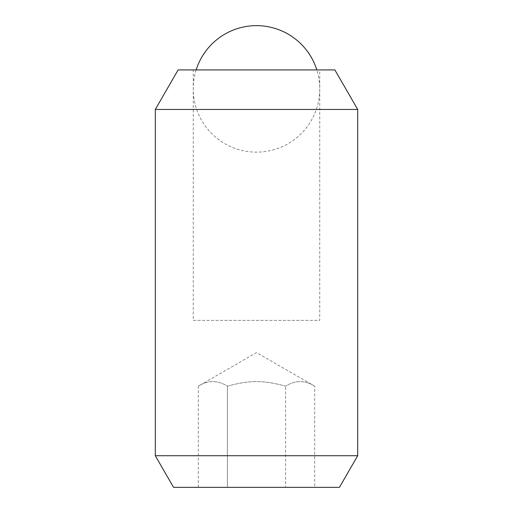 <?xml version="1.0" encoding="UTF-8"?>
<svg xmlns="http://www.w3.org/2000/svg" width="513" height="513" viewBox="0 0 513 513"><rect width="100%" height="100%" fill="white"/><g stroke="black" fill="none" stroke-linecap="round" stroke-linejoin="round"><path stroke-width="0.38" stroke-dasharray="2.56 1.92" d="M196.165 69.922A63.246 63.246 0 0 0 256.5 152.143A63.246 63.246 0 0 0 316.835 69.922M198.313 487.35L198.313 386.154L256.5 352.559L314.687 386.154C304.991 380.095 295.289 380.095 285.594 386.154C263.342 380.095 249.658 380.095 227.406 386.154C217.711 380.095 208.009 380.095 198.313 386.154C208.009 380.095 217.711 380.095 227.406 386.154C249.658 380.095 263.342 380.095 285.594 386.154C295.289 380.095 304.991 380.095 314.687 386.154L314.687 487.35L198.313 487.35L285.594 487.35L285.594 386.154L285.594 487.35L314.687 487.35M193.254 320.381L319.746 320.381L319.746 69.922L193.254 69.922L193.254 320.381L319.746 320.381M227.406 386.154L227.406 487.35L227.406 386.154M193.254 69.922L319.746 69.922M339.439 487.35L173.561 487.35M357.696 455.724L155.304 455.724M357.696 109.449L155.304 109.449M334.874 69.922L178.126 69.922"/><path stroke-width="0.77" d="M316.835 69.922A63.246 63.246 0 0 0 196.165 69.922M155.304 109.449L178.126 69.922L334.874 69.922L357.696 109.449L357.696 455.724L339.439 487.35L173.561 487.35L155.304 455.724L155.304 109.449L357.696 109.449M155.304 455.724L357.696 455.724"/></g></svg>
